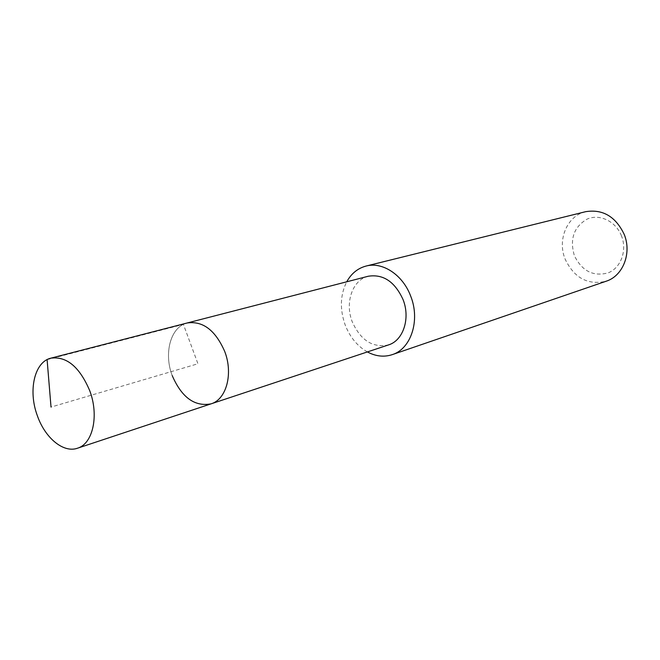 <?xml version="1.0" encoding="UTF-8"?>
<svg xmlns="http://www.w3.org/2000/svg" width="660" height="660" viewBox="0 0 660 660"><rect width="100%" height="100%" fill="white"/><g stroke="black" fill="none" stroke-linecap="round" stroke-linejoin="round"><path stroke-width="0.49" stroke-dasharray="3.3 2.47" d="M172.202 375.557C163.523 353.133 170.725 326.692 187.217 322.971C170.725 326.692 163.523 353.133 172.202 375.557C181.698 397.468 194.65 406.898 211.06 403.854M368.255 276.243C352.415 279.865 344.644 302.808 352.267 321.857C360.69 340.42 372.768 348.1 388.501 344.916M367.397 351.928C357.382 346.195 349.973 337.21 345.18 324.959C339.669 309.268 340.18 294.88 346.723 281.795M585.635 211.687C567.13 215.787 557.089 239.778 565.15 259.149C574.192 278.009 587.854 285.376 606.136 281.234M621.505 235.934C615.854 221.273 599.56 213.485 587.111 219.112C573.804 226.949 569.555 239.151 574.39 255.7C582.013 271.103 593.274 276.82 608.149 272.869C620.903 267.919 627.346 250.503 621.505 235.934M47.099 359.626L183.414 324.39L197.934 363.767L51.018 407.072"/><path stroke-width="0.99" d="M89.76 390.769C99.215 415.685 92.837 443.891 77.451 448.231C63.467 453.263 45.07 437.976 37.372 415.767C27.951 390.802 34.361 361.853 50.902 358.157C66.685 356.095 79.637 366.968 89.76 390.769M50.902 358.157L368.255 276.243C383.254 273.908 394.853 281.696 403.062 299.599C410.586 318.367 403.219 340.593 388.501 344.916L211.06 403.854C226.38 399.448 233.384 373.75 224.73 351.491C215.391 330.239 202.892 320.735 187.217 322.971C202.892 320.735 215.391 330.239 224.73 351.491C233.384 373.75 226.38 399.448 211.06 403.854C194.65 406.898 181.698 397.468 172.202 375.557M346.723 281.795C351.326 273.512 357.786 268.265 366.094 266.046C382.577 261.525 402.922 274.939 410.726 296.233C420.428 320.397 410.99 348.942 392.213 354.651C384.029 357.299 375.754 356.392 367.397 351.928M392.213 354.651L606.136 281.234C622.941 276.02 632.016 253.143 624.195 234.366C615.615 216.513 602.761 208.956 585.635 211.687L366.094 266.046M51.018 407.072L47.099 359.626M211.06 403.854L77.451 448.231"/></g></svg>
